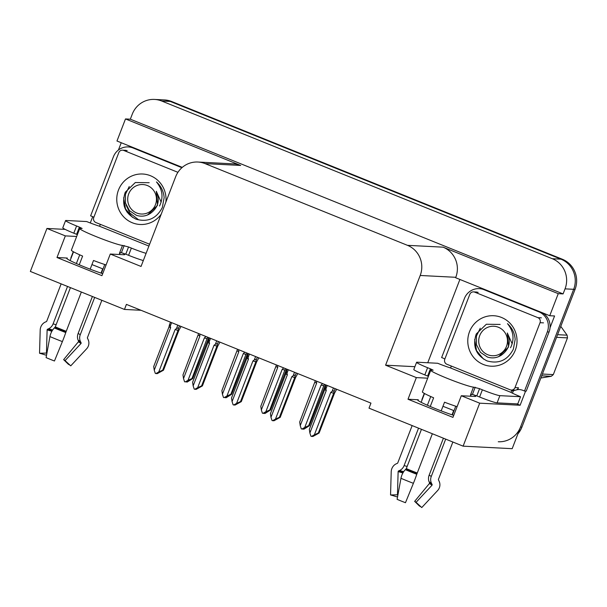 <?xml version="1.0" encoding="UTF-8"?>
<svg xmlns="http://www.w3.org/2000/svg" width="607" height="607" viewBox="0 0 607 607"><rect width="100%" height="100%" fill="white"/><g stroke="black" fill="none" stroke-linecap="round" stroke-linejoin="round"><path stroke-width="0.91" d="M103 269.007A24.796 1.768 21.1 0 0 98.858 267.3A24.796 1.768 21.1 0 0 91.93 264.591M71.14 257.96A24.796 1.768 21.1 0 0 70.852 257.937L73.272 251.67M424.285 393.389L421.865 399.656A24.796 1.768 -158.9 0 1 422.153 399.679M442.943 406.303A24.796 1.768 -158.9 0 1 449.87 409.012A24.796 1.768 -158.9 0 1 454.013 410.719M453.725 415.378A24.796 1.768 -158.9 0 1 429.635 406.227A24.796 1.768 -158.9 0 1 417.639 399.914A24.796 1.768 -158.9 0 1 418.299 399.763L408.003 399.239L416.349 377.6L385.589 365.186L420.203 275.472A23.248 22.664 -87.1 0 0 407.479 245.334L205.075 163.617A23.248 22.664 -87.1 0 0 197.92 162.031A23.248 22.664 -87.1 0 0 175.658 176.743L141.044 266.45L110.284 254.037L124.033 254.743A24.796 1.768 21.1 0 0 124.701 254.591A24.796 1.768 21.1 0 0 122.872 253.104M76.672 236.472L65.336 235.888L46.936 228.46L30.35 271.435L124.458 309.433L126.408 304.388L370.953 403.116L369.003 408.162L463.111 446.16L512.179 448.679L573.676 289.304L520.525 427.04A23.248 22.664 92.9 0 1 498.271 441.752M102.651 268.855L101.02 273.097M517.892 433.876A23.248 22.664 92.9 0 0 521.914 427.116L575.057 289.38A23.248 22.664 92.9 0 0 562.34 259.235L171.713 101.528A23.248 22.664 92.9 0 0 164.558 99.943L163.177 99.874A23.248 22.664 92.9 0 1 170.332 101.46L560.959 259.166A23.248 22.664 92.9 0 1 573.676 289.304A23.248 22.664 92.9 0 0 560.959 259.166L170.332 101.46A23.248 22.664 92.9 0 0 163.177 99.874L154.535 99.434A23.248 22.664 92.9 0 1 161.69 101.012L552.317 258.719A23.248 22.664 92.9 0 1 565.041 288.864L563.091 293.909L130.33 119.192L132.273 114.139A23.248 22.664 92.9 0 1 154.535 99.434M453.664 410.575L452.033 414.809M90.284 222.974L92.704 216.691M118.433 150.012L121.241 142.728M427.753 362.751L459.894 279.455M525.586 391.098L520.123 405.256L516.724 403.883M420.203 275.472L455.796 277.3L455.629 277.733L549.737 315.731L554.578 315.974L550.041 327.734M205.075 163.617L240.668 165.445L125.49 118.942L116.976 141.006L182.282 167.373M240.668 165.445A23.248 22.664 -87.1 0 0 233.513 163.86L197.92 162.031M455.796 277.3A23.248 22.664 -87.1 0 0 443.072 247.163L558.25 293.659L563.091 293.909M549.737 315.731L558.25 293.659M463.111 446.16L479.697 403.177L520.123 405.256M46.936 228.46L65.199 229.393M125.49 118.942L130.33 119.192M124.458 309.433L141.014 310.283M385.589 365.186L414.9 366.689M479.697 403.177L461.297 395.749L475.046 396.454A24.796 1.768 21.1 0 0 475.713 396.31A24.796 1.768 21.1 0 0 473.892 394.823M427.685 378.184L416.349 377.6M102.712 273.658A24.796 1.768 21.1 0 1 78.622 264.508A24.796 1.768 21.1 0 1 66.626 258.195A24.796 1.768 21.1 0 1 67.286 258.051L56.99 257.52L101.938 275.669L110.284 254.037M56.99 257.52L65.336 235.888M408.003 399.239L452.951 417.381L461.297 395.749M208.8 337.651L192.753 378.571L187.199 382.053L186.508 382.015L188.565 380.87L187.874 380.832L185.127 381.947L184.551 381.712L183.519 378.525L199.9 336.066L199.726 333.987M183.519 378.525L182.973 374.898L198.572 333.698M205.91 336.483L204.392 337.879L188.011 380.339L185.127 381.947M192.753 378.571L191.964 378.525L207.617 337.173M198.292 335.193L199.9 336.066M207.283 338.82L204.392 337.879M188.011 380.339L191.964 378.525M186.501 381.598L186.508 382.015M157.228 373.244L157.243 373.654L159.3 372.508L156.553 373.624L155.286 373.351L154.246 370.164L170.635 327.704L170.279 326.096L171.614 322.636M181.03 326.437L178.807 330.504L163.488 370.209L157.243 373.654M177.798 325.132L176.462 328.592C177.707 327.742 178.321 327.871 178.291 328.964L179.505 325.822M176.462 328.592L175.127 329.525L178.01 330.466L178.291 328.964M175.127 329.525L158.746 371.977L162.691 370.171L178.01 330.466M163.488 370.209L162.691 370.171M158.746 371.977L155.862 373.586M154.246 370.164L153.7 366.537L169.027 326.832L170.635 327.704M169.027 326.832L169.406 324.957M169.3 325.337C169.634 324.358 169.96 324.608 170.279 326.096M247.709 353.357L231.662 394.277L226.108 397.76L225.417 397.722L227.473 396.576L226.783 396.538L224.036 397.653L223.459 397.418L222.428 394.231L238.809 351.772L238.634 349.693M222.428 394.231L221.881 390.604L237.474 349.404M244.818 352.189L243.301 353.585L226.919 396.045L224.036 397.653M231.662 394.277L230.865 394.231L246.525 352.879M237.2 350.899L238.809 351.772M246.192 354.526L243.301 353.585M226.919 396.045L230.865 394.231M225.409 397.312L225.417 397.722M286.618 369.064L270.57 409.983L265.016 413.466L264.326 413.435L266.382 412.282L263.635 413.397L262.368 413.132L261.336 409.937L277.718 367.485L277.543 365.406M261.336 409.937L260.79 406.311L276.382 365.111M283.727 367.903L282.209 369.299L265.828 411.751L262.945 413.359M270.57 409.983L269.774 409.945L285.434 368.593M276.109 366.605L277.718 367.485M285.1 370.24L282.209 369.299M265.828 411.751L269.774 409.945M264.318 413.018L264.326 413.435M325.527 384.777L309.479 425.689L303.925 429.172L303.234 429.141L305.291 427.996L302.544 429.103L301.277 428.838L300.237 425.644L316.626 383.192L316.452 381.113M300.237 425.644L299.691 422.024L315.291 380.824M322.628 383.609L321.118 385.005L304.737 427.465L301.854 429.066M309.479 425.689L308.682 425.651L324.343 384.299M315.018 382.319L316.626 383.192M324.009 385.946L321.118 385.005M304.737 427.465L308.682 425.651M303.219 428.724L303.234 429.141M196.137 388.95L196.152 389.368L198.208 388.222L195.462 389.33L194.194 389.064L193.155 385.87L209.536 343.418L209.187 341.809L210.523 338.349M219.939 342.143L217.716 346.21L202.397 385.915L196.152 389.368M216.707 340.838L215.364 344.306C216.616 343.448 217.23 343.577 217.2 344.677L218.414 341.529M215.364 344.306L214.036 345.231L216.919 346.172L217.2 344.677M214.036 345.231L197.654 387.691L201.6 385.877L216.919 346.172M202.397 385.915L201.6 385.877M197.654 387.691L194.771 389.292M193.155 385.87L192.609 382.251L207.935 342.538L209.536 343.418M207.935 342.538L209.392 337.887M208.209 341.043C208.542 340.064 208.869 340.322 209.187 341.809M235.046 404.657L235.061 405.074L237.117 403.928L234.363 405.036L233.103 404.77L232.064 401.584L248.445 359.124L248.096 357.515L249.431 354.056M258.848 357.857L256.624 361.916L241.305 401.629L235.061 405.074M255.608 356.552L254.272 360.012C255.524 359.162 256.139 359.283 256.108 360.383L257.322 357.242M254.272 360.012L252.944 360.937L255.828 361.878L256.108 360.383M252.944 360.937L236.563 403.397L240.509 401.584L255.828 361.878M241.305 401.629L240.509 401.584M236.563 403.397L233.672 405.006M232.064 401.584L231.517 397.957L246.837 358.251L248.445 359.124M246.837 358.251L248.301 353.6M247.117 356.757C247.451 355.77 247.777 356.028 248.096 357.515M273.954 420.37L273.962 420.78L276.026 419.634L273.271 420.75L272.004 420.476L270.972 417.29L287.354 374.83L287.005 373.222L288.34 369.762M297.756 373.563L295.533 377.63L280.214 417.335L273.962 420.78M294.516 372.258L293.181 375.718C294.433 374.868 295.048 374.989 295.017 376.09L296.231 372.948M293.181 375.718L291.853 376.651L294.736 377.584L295.017 376.09M291.853 376.651L275.472 419.103L279.417 417.29L294.736 377.584M280.214 417.335L279.417 417.29M275.472 419.103L272.581 420.712M270.972 417.29L270.426 413.663L285.745 373.958L287.354 374.83M285.745 373.958L287.202 369.306M286.026 372.463C286.36 371.484 286.686 371.734 287.005 373.222M312.863 436.076L312.871 436.494L314.934 435.348L312.18 436.456L310.913 436.19L309.881 432.996L326.262 390.544L325.913 388.935L327.249 385.468M336.657 389.269L334.442 393.336L319.115 433.041L312.871 436.494M333.425 387.964L332.09 391.424C333.342 390.574 333.949 390.703 333.926 391.803L335.132 388.655M332.09 391.424L330.762 392.357L333.645 393.298L333.926 391.803M330.762 392.357L314.373 434.809L318.326 433.003L333.645 393.298M319.115 433.041L318.326 433.003M314.373 434.809L311.49 436.418M309.881 432.996L309.335 429.369L324.654 389.664L326.262 390.544M324.654 389.664L326.111 385.013M324.935 388.169C325.261 387.19 325.587 387.441 325.913 388.935M432.359 433.739L416.774 474.264A8.521 0.41 110.9 0 1 413.397 483.316L405.468 502.71A17.823 1.267 21.1 0 1 401.151 501.01A17.823 1.267 21.1 0 1 397.107 499.333L400.961 478.293A8.521 3.892 -66.8 0 1 405.377 469.666L406.311 468.589L421.455 429.339M428.39 376.355L427.624 376.044L430.409 368.828L433.155 370.179L431.365 370.118A23.248 1.654 21.1 0 0 430.742 370.255A23.248 1.654 21.1 0 0 447.245 378.358A23.248 1.654 21.1 0 0 473.498 387.129L479.568 388.677L476.783 395.893L472.413 394.429L475.19 387.213M457.086 406.667A23.248 1.654 -158.9 0 1 444.529 402.206L441.175 410.886M445.682 439.119L431.228 476.571A8.521 8.49 167.1 0 0 431.592 483.483L432.078 484.416A0.774 0.774 -12.9 0 1 431.949 485.297L416.083 502.315L421.759 507.566L437.624 490.547A8.521 8.49 167.1 0 0 438.975 480.888L438.497 479.955A0.774 0.774 -12.9 0 1 438.459 479.333L452.86 442.017M470.691 394.406A23.248 1.654 -158.9 0 1 471.062 394.922A23.248 1.654 -158.9 0 1 470.44 395.066L470.721 394.338L472.413 394.429M424.528 393.526L421.137 402.312M412.153 425.583L397.76 462.898A0.774 0.69 103.2 0 1 397.342 463.346L396.447 463.725A8.521 7.557 -76.8 0 0 391.212 471.806L390.551 494.971L397.471 494.804L398.131 471.639A0.774 0.69 103.2 0 1 398.609 470.903L399.497 470.524A8.521 7.557 -76.8 0 0 404.095 465.615L418.542 428.163M430.264 406.493L433.626 397.797A23.248 1.654 -158.9 0 1 422.396 391.887L430.742 370.255M416.083 502.315A10.63 0.759 21.1 0 0 415.977 502.171A10.63 0.759 21.1 0 0 414.657 501.367L429.354 483.567A0.774 0.653 117.4 0 0 429.498 482.702L429.126 481.844A8.521 7.147 -62.6 0 1 429.141 475.182L443.413 438.208M452.39 414.93L455.751 406.227M427.389 405.248L430.75 396.538M397.919 494.917A10.63 0.759 21.1 0 0 397.471 494.804M421.121 506.982A17.823 1.267 21.1 0 0 419.361 505.972L414.657 501.367M397.623 496.534L396.515 496.754A17.823 1.267 21.1 0 0 390.551 494.971M497.095 402.873L499.88 395.658L520.54 396.72L517.763 403.936L497.095 402.873A15.501 1.1 -158.9 0 1 479.598 397.024L476.783 395.893M427.624 376.044L424.817 374.906A15.501 1.1 -158.9 0 1 413.815 369.504L416.592 362.296A15.501 1.1 -158.9 0 1 417.009 362.204L437.67 363.267A15.501 1.1 -158.9 0 0 450.288 367.872L510.692 392.259A15.501 1.1 -158.9 0 0 520.54 396.72M499.88 395.658A15.501 1.1 -158.9 0 1 482.375 389.815L479.568 388.677M430.409 368.828L427.601 367.698A15.501 1.1 -158.9 0 1 416.592 362.296M484.052 289.205A15.501 15.107 -87.1 0 0 481.01 288.735L479.287 288.644A15.501 15.107 92.9 0 1 484.052 289.698L538.834 311.816A15.501 15.107 92.9 0 1 547.317 331.908L524.501 391.045L526.223 391.128L549.047 331.999A15.501 15.107 -87.1 0 0 542.21 312.688M444.855 359.018A15.501 15.107 92.9 0 0 441.623 357.584L464.446 298.447A15.501 15.107 92.9 0 1 479.287 288.644M512.437 393.177A7.747 1.639 -68 0 0 512.763 392.357L513.317 390.923A15.501 15.107 92.9 0 1 515.123 390.218M516.565 389.846A15.501 15.107 92.9 0 1 519.448 389.535M513.317 390.923L511.595 390.832A15.501 15.107 92.9 0 1 513.34 390.149M517.187 389.466A15.501 15.107 92.9 0 1 518.583 389.466A15.501 15.107 92.9 0 1 524.501 391.045M511.033 392.274L511.595 390.832M450.963 365.907A15.501 15.107 92.9 0 1 451.191 366.446L450.637 367.888M81.346 292.028L65.761 332.553A8.521 0.41 110.9 0 1 62.384 341.597L54.455 360.99A17.823 1.267 21.1 0 1 50.138 359.298A17.823 1.267 21.1 0 1 46.094 357.614L49.949 336.582A8.521 3.892 -66.8 0 1 54.364 327.955L55.298 326.87L70.442 287.627M77.37 234.643L76.611 234.325L79.396 227.117L82.142 228.467L80.352 228.399A23.248 1.654 21.1 0 0 79.729 228.536A23.248 1.654 21.1 0 0 96.232 236.639A23.248 1.654 21.1 0 0 122.485 245.418L128.555 246.966L125.77 254.174L121.4 252.709L124.177 245.501M106.073 264.948A23.248 1.654 -158.9 0 1 93.516 260.486L90.162 269.174M94.669 297.407L80.215 334.852A8.521 8.49 167.1 0 0 80.579 341.764L81.065 342.705A0.774 0.774 -12.9 0 1 80.936 343.577L65.07 360.604L70.746 365.854L86.611 348.828A8.521 8.49 167.1 0 0 87.962 339.176L87.484 338.243A0.774 0.774 -12.9 0 1 87.446 337.613L101.847 300.306M119.678 252.694A23.248 1.654 -158.9 0 1 120.049 253.21A23.248 1.654 -158.9 0 1 119.427 253.347L119.708 252.626L121.4 252.709M73.515 251.806L70.124 260.593M61.14 283.871L46.747 321.179A0.774 0.69 103.2 0 1 46.329 321.627L45.434 322.006A8.521 7.557 -76.8 0 0 40.199 330.094L39.538 353.259L46.458 353.084L47.118 329.927A0.774 0.69 103.2 0 1 47.596 329.191L48.484 328.812A8.521 7.557 -76.8 0 0 53.082 323.895L67.529 286.451M79.251 264.781L82.613 256.086A23.248 1.654 -158.9 0 1 71.383 250.175L79.729 228.536M65.07 360.604A10.63 0.759 21.1 0 0 64.957 360.452A10.63 0.759 21.1 0 0 63.636 359.648L78.341 341.847A0.774 0.653 117.4 0 0 78.485 340.99L78.113 340.125A8.521 7.147 -62.6 0 1 78.128 333.463L92.401 296.489M101.377 273.218L104.738 264.515M76.376 263.537L79.737 254.826M46.906 353.198A10.63 0.759 21.1 0 0 46.458 353.084M70.109 365.262A17.823 1.267 21.1 0 0 68.348 364.261L63.636 359.648M46.61 354.814L45.502 355.034A17.823 1.267 21.1 0 0 39.538 353.259M143.32 260.555A15.501 1.1 -158.9 0 1 128.585 255.312L125.77 254.174M76.611 234.325L73.804 233.194A15.501 1.1 -158.9 0 1 62.794 227.792L65.579 220.576A15.501 1.1 -158.9 0 1 65.996 220.485L86.657 221.547A15.501 1.1 -158.9 0 0 99.275 226.153L148.912 246.07M146.105 253.347A15.501 1.1 -158.9 0 1 131.362 248.096L128.555 246.966M79.396 227.117L76.588 225.979A15.501 1.1 -158.9 0 1 65.579 220.576M133.039 147.493A15.501 15.107 -87.1 0 0 129.997 147.015L128.267 146.924A15.501 15.107 92.9 0 1 133.039 147.979L181.903 167.707M93.842 217.306A15.501 15.107 92.9 0 0 90.61 215.864L113.433 156.735A15.501 15.107 92.9 0 1 128.267 146.924M99.95 224.188A15.501 15.107 92.9 0 1 100.178 224.734L99.624 226.176M515.305 350.209A25.266 24.629 92.9 0 1 483.331 364.473A25.266 24.629 92.9 0 1 469.507 331.718A25.266 24.629 92.9 0 1 501.481 317.446A25.266 24.629 92.9 0 1 515.305 350.209M500.191 324.434L486.344 324.244L476.26 333.971C472.307 346.187 475.888 355.163 487.011 360.892C498.749 364.192 507.528 360.292 513.347 349.192L515.168 339.374C514.645 333.068 512.088 327.826 507.49 323.652C513.621 331.255 514.637 339.283 510.54 347.735M469.81 294.334A3.877 3.779 92.9 0 1 474.712 292.149L537.923 317.666A3.877 3.779 92.9 0 1 540.04 322.689L515.002 387.592A3.877 3.779 92.9 0 1 510.1 389.777L446.889 364.261A3.877 3.779 92.9 0 1 444.772 359.238L469.81 294.334M515.002 387.592L518.454 387.767A3.877 3.779 92.9 0 1 514.744 390.218L511.291 390.043M161.204 214.21A25.266 24.629 92.9 0 1 129.435 221.373A25.266 24.629 92.9 0 1 118.494 189.999A25.266 24.629 92.9 0 1 147.433 174.733A25.266 24.629 92.9 0 1 165.855 202.161M149.178 182.715L135.331 182.525L125.247 192.26C121.286 204.476 124.875 213.444 135.998 219.173C147.736 222.473 156.515 218.573 162.335 207.48L164.148 197.662C163.632 191.349 161.075 186.114 156.477 181.933C162.608 189.543 163.624 197.571 159.527 206.023M149.618 244.242L95.876 222.541A3.877 3.779 92.9 0 1 93.759 217.518L118.797 152.615A3.877 3.779 92.9 0 1 123.699 150.43L177.927 172.32M475.205 347.781L478.141 353.911M474.666 339.472L476.51 350.588L483.567 359.109M487.793 354.738A14.765 14.393 92.9 0 1 479.72 335.595A14.765 14.393 92.9 0 1 498.4 327.256A14.765 14.393 92.9 0 1 506.473 346.4A14.765 14.393 92.9 0 1 487.793 354.738M512.179 343.865L507.315 332.977C511.208 341.969 509.258 349.344 501.45 355.103C497.072 357.971 492.414 358.623 487.459 357.045L480.441 352.356L476.487 344.73L476.442 336.05L480.266 328.228M542.392 374.033L553.318 374.595A41.845 40.79 92.9 0 1 551.224 376.302L541.702 375.816M557.575 334.685L567.097 335.17A41.845 40.79 92.9 0 1 567.484 337.887L556.558 337.325M567.097 335.17L560.785 326.376M553.318 374.595L567.484 337.887M540.86 378.002L551.224 376.302M498.552 356.704L508.552 347.007L507.315 332.977M124.192 206.069L127.129 212.2M123.653 197.753L125.497 208.869L132.554 217.397M126.059 204.954L129.815 212.989L138.396 219.643M136.78 213.019A14.765 14.393 92.9 0 1 128.707 193.883A14.765 14.393 92.9 0 1 147.387 185.545A14.765 14.393 92.9 0 1 155.46 204.68A14.765 14.393 92.9 0 1 136.78 213.019M161.166 202.154L156.303 191.266C160.195 200.257 158.237 207.632 150.437 213.383C146.059 216.259 141.401 216.904 136.446 215.333L129.428 210.637L125.474 203.019L125.429 194.339L129.253 186.516M147.539 214.984L157.539 205.287L156.303 191.266M418.299 399.763L418.026 400.468M565.041 288.864L575.057 289.38M552.317 258.719L562.34 259.235M161.69 101.012L171.713 101.528M407.479 245.334L443.072 247.163M67.286 258.051L67.013 258.749M521.914 427.116L520.525 427.04M405.984 469.097A23.506 1.677 21.1 0 0 411.318 471.313A23.506 1.677 21.1 0 0 417.017 473.543M405.377 469.666A24.288 1.73 21.1 0 0 410.893 471.958A24.288 1.73 21.1 0 0 416.774 474.264M406.311 468.589A23.248 1.654 21.1 0 0 411.584 470.782A23.248 1.654 21.1 0 0 417.214 472.99M473.498 387.129L470.721 394.338M431.228 476.571A15.501 1.1 21.1 0 0 429.141 475.182M407.13 466.464A15.501 1.1 21.1 0 0 404.095 465.615M431.539 483.377A18.331 1.305 21.1 0 0 429.126 481.844M403.67 471.715A18.331 1.305 21.1 0 0 399.497 470.524M432.017 484.303A19.113 1.358 21.1 0 0 429.498 482.702M403.321 472.261A19.113 1.358 21.1 0 0 398.609 470.903M431.949 485.297A19.318 1.373 21.1 0 0 429.354 483.567M402.881 473.005A19.318 1.373 21.1 0 0 398.131 471.639M400.961 478.293A26.511 1.889 21.1 0 0 413.397 483.316M438.975 480.888A24.288 1.73 21.1 0 0 438.944 480.82L439.696 482.861M479.598 397.024L482.375 389.815M427.601 367.698L424.817 374.906M484.052 289.698L485.441 289.767M538.834 311.816L540.215 311.884M547.317 331.908L549.047 331.999M54.971 327.378A23.506 1.677 21.1 0 0 60.305 329.593A23.506 1.677 21.1 0 0 65.996 331.832M54.364 327.955A24.288 1.73 21.1 0 0 59.881 330.238A24.288 1.73 21.1 0 0 65.761 332.553M55.298 326.87A23.248 1.654 21.1 0 0 60.571 329.062A23.248 1.654 21.1 0 0 66.201 331.27M122.485 245.418L119.708 252.626M80.215 334.852A15.501 1.1 21.1 0 0 78.128 333.463M56.117 324.745A15.501 1.1 21.1 0 0 53.082 323.895M80.526 341.665A18.331 1.305 21.1 0 0 78.113 340.125M52.657 330.003A18.331 1.305 21.1 0 0 48.484 328.812M81.004 342.583A19.113 1.358 21.1 0 0 78.485 340.99M52.308 330.549A19.113 1.358 21.1 0 0 47.596 329.191M80.936 343.577A19.318 1.373 21.1 0 0 78.341 341.847M51.868 331.293A19.318 1.373 21.1 0 0 47.118 329.927M49.949 336.582A26.511 1.889 21.1 0 0 62.384 341.597M87.962 339.176A24.288 1.73 21.1 0 0 87.932 339.108L88.683 341.149M128.585 255.312L131.362 248.096M76.588 225.979L73.804 233.194M133.039 147.979L134.428 148.055M474.712 292.149L478.172 292.324M540.04 322.689L543.5 322.863M537.923 317.666L541.376 317.84M123.699 150.43L127.159 150.604M169.414 324.957L170.484 322.18M471.062 394.922L470.562 396.227M438.429 479.78L438.944 480.82M120.049 253.21L119.541 254.508M87.416 338.061L87.932 339.108M473.521 291.884L476.981 292.058M122.508 150.164L125.968 150.346"/></g></svg>
